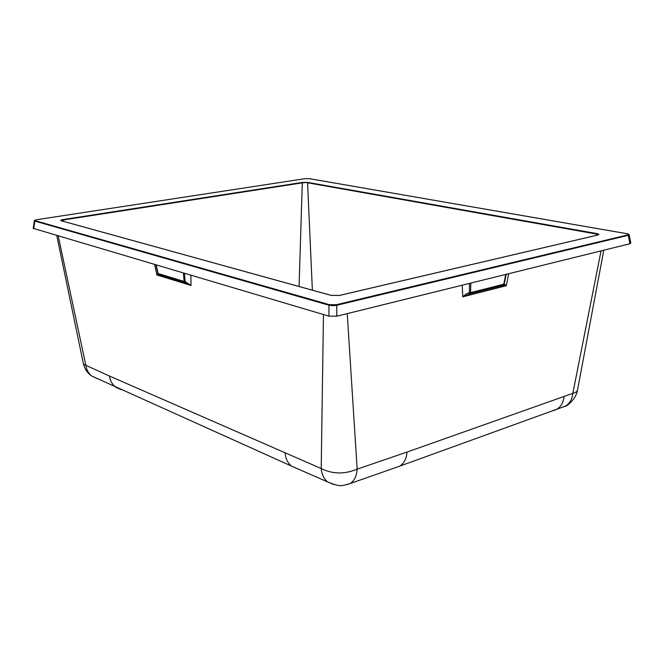 <?xml version="1.0" encoding="UTF-8"?>
<svg xmlns="http://www.w3.org/2000/svg" width="664" height="664" viewBox="0 0 664 664"><rect width="100%" height="100%" fill="white"/><g stroke="black" fill="none" stroke-linecap="round" stroke-linejoin="round"><path stroke-width="1" d="M309.441 178.682L304.959 178.674L36.727 219.701C34.628 220.207 34.121 220.539 35.192 220.705L329.385 304.668L336.424 304.71L627.953 234.882C629.032 234.292 628.725 233.911 627.04 233.72L627.173 233.736M61.32 220.788C60.183 220.406 60.781 219.992 63.113 219.543L302.311 182.434L307.839 182.417L596.861 233.587C599.111 234.027 599.426 234.517 597.832 235.031L339.628 295.414L331.104 295.38L61.586 220.863M627.953 234.882L628.302 235.322L629.165 234.682L627.14 233.72M33.208 228.35L328.946 316.164L336.764 316.205L629.912 243.746L630.775 243.115L629.19 234.815M329.385 304.668L328.979 305.224C332.755 305.739 335.361 305.747 336.797 305.266L336.764 316.205M34.379 220.697L34.852 221.095L33.681 228.748M61.179 220.747L63.346 219.975L63.113 219.543M299.066 286.499L302.311 182.434M63.686 221.427L63.346 219.975L302.543 182.799L307.839 182.417M596.289 235.371L596.861 233.587M312.37 290.176L307.573 182.783L596.562 234.06L598.405 234.79L597.749 235.031M190.875 275.286L191.024 285.454L156.887 274.987L154.662 264.562M184.534 273.41L185.165 281.652L191.024 285.454L185.596 282.789M183.388 273.07L184.119 281.436L185.165 281.652L185.364 282.756L184.824 282.582L185.422 282.764M157.858 273.336L158.854 274.647L156.887 274.987L157.916 273.601M159.41 274.813L158.912 274.655M158.713 274.547L157.883 273.443M156.206 265.019L158.132 273.518L184.119 281.436L184.824 282.582L158.829 274.63L157.858 273.419L155.94 264.944M158.854 274.647L159.435 274.821M83.315 363.357L83.465 364.063L85.855 365.308L109.452 376.031L321.21 468.552C332.564 474.179 344.55 474.386 357.157 469.149C356.601 476.32 354.194 481.143 349.945 483.624L346.724 484.687M508.699 273.709L506.292 285.711L462.775 296.841L462.244 285.188M505.188 279.253L506.184 274.323L504.225 284.009L506.292 285.711L503.129 285.396M505.736 274.439L503.752 284.209L504.225 284.009L502.997 285.445M469.066 294.069L502.93 285.478L503.752 284.209L470.56 292.641L469.73 293.936L462.775 296.841C465.414 294.235 467.605 292.915 469.348 292.865L469.531 283.387M469.365 294.019L469.348 292.865L470.56 292.641L470.851 283.063M504.175 284.2L502.598 285.562M562.449 407.281L565.321 406.161C569.596 403.679 572.102 399.413 572.833 393.345C575.779 392.615 577.365 391.403 577.58 389.71M97.143 378.613L91.715 376.023C88.511 373.442 86.561 369.873 85.855 365.308L58.233 236.019M323.459 314.537L321.21 468.552C321.832 474.486 323.974 478.935 327.618 481.898L333.527 484.463M309.308 178.657L627.04 233.72M336.424 304.71L336.797 305.266L628.302 235.322L629.912 243.746M35.192 220.705L34.852 221.095L328.979 305.224L328.946 316.164M309.341 178.657L304.867 178.691M285.138 453.172C285.595 458.517 287.653 462.791 291.297 466.004L327.618 481.906C340.466 487.202 341.122 485.998 349.945 483.624L399.736 466.145C404.135 463.323 406.542 458.633 406.966 452.084L357.157 469.149L347.239 313.615M406.966 452.084L572.833 393.345L601.053 250.876M121.288 389.718L115.66 387.195C112.116 384.29 110.058 380.572 109.452 376.031M297.215 468.659L291.313 466.012M396.823 467.199L399.72 466.153M553.245 410.659L556.274 409.563C560.706 407.107 563.338 402.757 564.151 396.516M627.073 233.711L309.407 178.666M304.892 178.682L36.703 219.701L34.37 220.763L33.2 228.424M339.553 295.405L597.666 235.048M331.328 295.414L339.47 295.43M61.528 220.83L331.17 295.372M577.589 389.66L603.784 250.203M56.78 235.587L83.465 364.063C84.834 369.25 87.582 373.234 91.715 376.023L291.297 466.004M565.321 406.161L399.736 466.145M577.472 390.224C576.269 398.873 566.649 406.625 564.873 406.393"/></g></svg>
